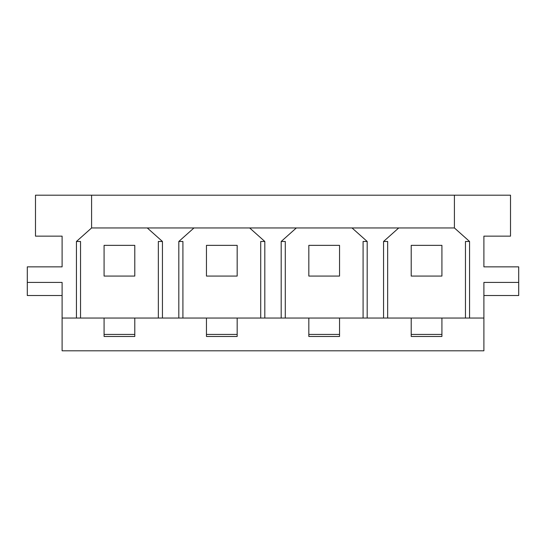 <?xml version="1.0" encoding="UTF-8"?>
<svg xmlns="http://www.w3.org/2000/svg" width="546" height="546" viewBox="0 0 546 546"><rect width="100%" height="100%" fill="white"/><g stroke="black" fill="none" stroke-linecap="round" stroke-linejoin="round"><path stroke-width="0.82" d="M339.544 245.359L339.544 276.071L308.831 276.071L308.831 245.359L339.544 245.359M104.081 318.045L134.794 318.045L134.794 336.473L104.081 336.473L104.081 318.045L76.44 318.045L76.44 241.469L91.591 227.955L91.591 195.195L35.49 195.195L35.49 236.145L62.108 236.145L62.108 266.858L27.3 266.858L27.3 295.522L62.108 295.522M76.44 318.045L62.108 318.045L62.108 282.418L27.3 282.418M62.108 318.045L62.108 350.805L483.892 350.805L483.892 282.418L518.7 282.418L518.7 266.858L483.892 266.858L483.892 236.145L510.51 236.145L510.51 195.195L454.408 195.195L454.408 227.955L469.56 241.469L469.56 318.045L411.206 318.045L411.206 336.473L441.919 336.473L441.919 318.045M483.892 318.045L469.56 318.045M411.206 318.045L281.19 318.045L281.19 241.469L296.341 227.955L249.659 227.955L264.81 241.469L264.81 318.045L178.815 318.045L178.815 241.469L193.966 227.955L147.284 227.955L162.435 241.469L162.435 318.045L134.794 318.045M178.815 318.045L162.435 318.045M91.591 195.195L454.408 195.195M281.19 318.045L264.81 318.045M134.794 334.425L104.081 334.425M147.284 227.955L91.591 227.955M483.892 295.522L518.7 295.522L518.7 282.418M237.169 334.425L206.456 334.425M339.544 334.425L308.831 334.425M441.919 334.425L411.206 334.425M411.206 276.071L411.206 245.359L441.919 245.359L441.919 276.071L411.206 276.071M383.565 318.045L383.565 241.469L387.66 241.469L387.66 318.045M469.56 241.469L465.465 241.469L465.465 318.045M383.565 241.469L398.717 227.955L296.341 227.955M454.408 227.955L398.717 227.955M308.831 318.045L308.831 336.473L339.544 336.473L339.544 318.045M206.456 318.045L206.456 336.473L237.169 336.473L237.169 318.045M249.659 227.955L193.966 227.955M281.19 241.469L285.285 241.469L285.285 318.045M352.033 227.955L367.185 241.469L363.09 241.469L363.09 318.045M367.185 241.469L367.185 318.045M206.456 276.071L206.456 245.359L237.169 245.359L237.169 276.071L206.456 276.071M178.815 241.469L182.91 241.469L182.91 318.045M264.81 241.469L260.715 241.469L260.715 318.045M104.081 276.071L104.081 245.359L134.794 245.359L134.794 276.071L104.081 276.071M76.44 241.469L80.535 241.469L80.535 318.045M162.435 241.469L158.34 241.469L158.34 318.045"/></g></svg>
